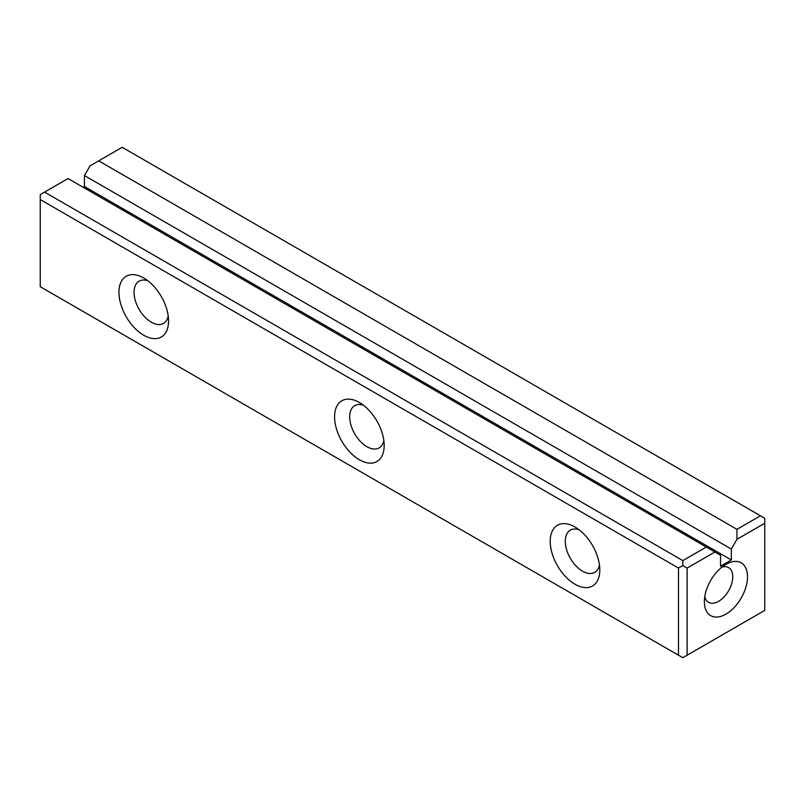 <?xml version="1.0" encoding="UTF-8"?>
<svg xmlns="http://www.w3.org/2000/svg" width="805" height="805" viewBox="0 0 805 805"><rect width="100%" height="100%" fill="white"/><g stroke="black" fill="none" stroke-linecap="round" stroke-linejoin="round"><path stroke-width="1.21" d="M44.567 192.113L682.811 560.602L706.297 547.038L68.053 178.549L40.25 194.599L40.25 286.721L678.504 655.22L678.504 568.068L40.25 199.58M706.297 547.038L714.931 552.019L687.128 568.068L687.128 655.22L764.75 610.401L764.75 523.25L736.947 539.31L736.947 529.348L98.703 160.859L90.069 165.84L84.455 175.571L84.455 186.508L83.146 187.263M736.947 529.348L760.433 515.784L122.189 147.295L98.703 160.859M714.931 552.019L720.545 555.269L720.545 566.207L731.332 559.978L731.332 549.04L736.947 539.31M725.939 564.335L725.939 564.335A30.489 17.609 120 0 0 704.375 601.687A30.489 17.609 120 0 0 725.939 614.135A30.489 17.609 120 0 0 747.503 576.783A30.489 17.609 120 0 0 725.939 564.335M143.753 335.272A35.068 20.246 60 0 1 118.949 292.326A35.068 20.246 60 0 1 143.753 278.007A35.068 20.246 60 0 1 168.547 320.964A35.068 20.246 60 0 1 143.753 335.272M359.372 459.766A35.068 20.246 60 0 1 334.578 416.819A35.068 20.246 60 0 1 359.372 402.5A35.068 20.246 60 0 1 384.176 445.447A35.068 20.246 60 0 1 359.372 459.766M575.001 584.259A35.068 20.246 60 0 1 550.207 541.302A35.068 20.246 60 0 1 575.001 526.993A35.068 20.246 60 0 1 599.795 569.94A35.068 20.246 60 0 1 575.001 584.259M84.455 175.571L731.332 549.04M147.868 280.784A24.392 14.088 -120 0 0 139.104 281.156A24.392 14.088 -120 0 0 135.361 300.708A24.392 14.088 -120 0 0 151.3 322.201A24.392 14.088 -120 0 0 163.495 323.409A24.392 14.088 -120 0 0 168.205 316.003M363.498 405.277A24.392 14.088 -120 0 0 354.723 405.65A24.392 14.088 -120 0 0 350.98 425.201A24.392 14.088 -120 0 0 366.919 446.695A24.392 14.088 -120 0 0 379.115 447.902A24.392 14.088 -120 0 0 383.824 440.496M579.117 529.76A24.392 14.088 -120 0 0 570.353 530.143A24.392 14.088 -120 0 0 566.609 549.684A24.392 14.088 -120 0 0 582.548 571.188A24.392 14.088 -120 0 0 594.744 572.395A24.392 14.088 -120 0 0 599.453 564.989M704.767 596.746A20.065 11.582 120 0 0 708.531 602.351A20.065 11.582 120 0 0 728.595 590.769A20.065 11.582 120 0 0 728.595 567.606A20.065 11.582 120 0 0 721.864 567.143M687.128 655.22L682.811 657.705L678.504 655.22M678.504 568.068L682.811 565.583L682.811 560.602M760.433 515.784L764.75 518.279L764.75 523.25M682.811 565.583L687.128 568.068M84.455 186.508L731.332 559.978"/></g></svg>
